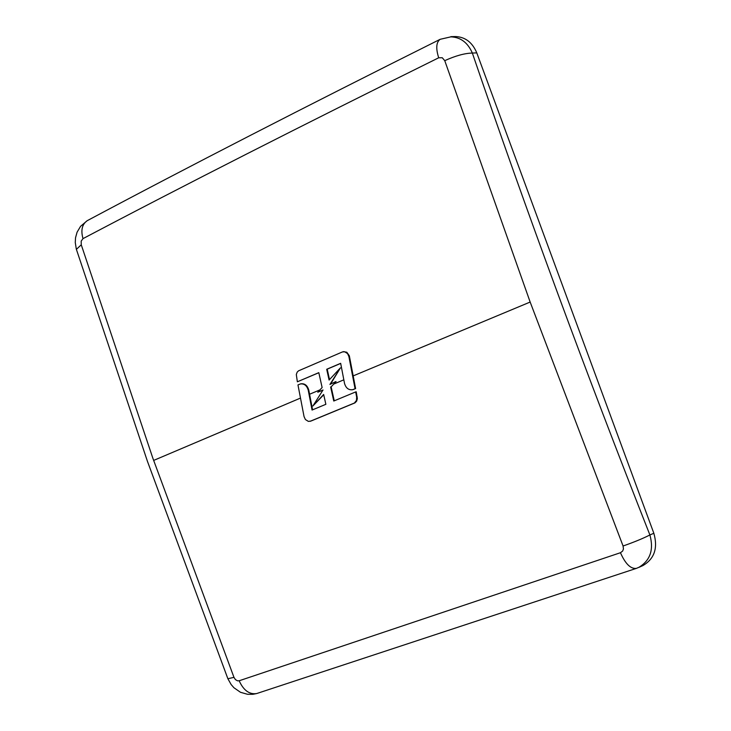 <?xml version="1.0" encoding="UTF-8"?>
<svg xmlns="http://www.w3.org/2000/svg" width="731" height="731" viewBox="0 0 731 731"><rect width="100%" height="100%" fill="white"/><g stroke="black" fill="none" stroke-linecap="round" stroke-linejoin="round"><path stroke-width="1.1" d="M152.898 458.337L233.966 677.354L235.428 679.602L237.493 680.817L239.156 680.771L620.455 552.718L622.611 551.101L623.442 548.99L623.077 546.011L530.158 302.049L444.75 60.664L442.264 57.74L438.691 57.786C301.802 125.494 183.234 185.775 83.005 238.626L81.178 241.129L81.26 244.803L152.898 458.337M147.452 461.362L227.88 678.743L233.966 677.354M312.585 409.826L308.784 390.153C307.459 385.52 304.873 383.4 301.017 383.793L300.743 383.866M323.732 394.777L312.886 405.997L323.659 394.448L325.862 404.307L312.055 410.045L308.254 390.281C306.929 385.648 304.334 383.528 300.459 383.93L297.965 384.917L304.05 416.579L305.403 419.539L308.372 421.394L311.031 421.019L354.946 402.891L356.627 401.182L357.34 398.651L356.225 391.789L355.668 391.926L356.664 397.125L357.231 396.988M322.947 390.116L317.775 392.218L323.02 389.998L312.886 405.997M343.314 351.693L346.805 352.232L349.327 355.75L355.613 388.609L352.817 389.66M331.134 386.854L336.068 381.573L331.134 386.854L334.259 400.826M311.031 421.019L310.273 421.239M340.683 363.417L327.205 369.155L329.517 379.599M335.566 381.701L329.919 384.451L340.445 367.857L330.522 384.15M318.826 372.728L297.362 381.792L318.807 372.646L322.124 387.54L317.775 392.218M81.26 244.803L76.389 249.362L147.424 461.279M623.077 546.011C634.362 542.027 643.298 538.345 649.896 534.955C585.851 372.618 526.667 211.981 472.345 53.052C464.697 53.244 455.504 55.775 444.75 60.664M620.455 552.718C625.352 563.82 630.643 569.038 636.345 568.389L638.894 567.311C650.279 560.467 653.953 549.685 649.896 534.955L653.843 533.274C658.064 548.104 654.409 558.877 642.869 565.602L642.604 565.712M239.156 680.771C243.56 690.402 249.399 694.66 256.672 693.555L636.345 568.389M83.005 238.626C80.675 230.329 82.055 224.362 87.153 220.725L87.364 220.607C186.917 167.518 304.452 107.11 439.98 39.401M438.691 57.786C435.713 48.301 436.215 42.133 440.199 39.291L450.789 36.87M455.148 36.559L455.34 36.55C465.218 36.906 472.363 42.352 476.786 52.888L472.345 53.052C467.813 42.645 460.658 37.244 450.899 36.861M476.786 52.888L653.843 533.274M340.445 367.857L329.096 380.047L326.693 369.274L340.664 363.316L344.502 383.318C345.854 388.042 348.541 390.18 352.561 389.733L355.065 388.746L348.888 356.536L347.563 353.603L344.63 351.73L342.346 351.967L298.55 370.827L297.197 372.106L296.311 374.491L297.362 381.792M356.664 397.125L356.481 400.387L354.389 403.037L310.437 421.175M330.64 386.973L333.765 401.027L355.668 391.926M326.693 369.274L327.205 369.155M355.065 388.746L355.613 388.609M319.95 389.879L309.569 394.247M300.496 398.075L153.638 460.429M353.183 375.898L530.158 302.049M333.729 384.077L343.835 379.828M639.497 566.991L640.767 566.424M308.254 390.281L308.784 390.153M353.978 403.238L354.535 403.092M353.274 389.495L353.822 389.358M348.888 356.536L349.482 356.399M227.917 678.816L231.16 684.563L233.911 687.725L240.481 692.284L247.462 694.276L252.752 694.322L256.672 693.555M87.153 220.725L80.565 226.327L77.075 232.202L75.54 237.739L75.266 242.5L76.307 249.116M642.869 565.602L638.921 567.375M455.34 36.55L450.899 36.66M300.459 383.93L301.017 383.793M309.981 421.33L310.574 421.166M352.561 389.733L353.1 389.596M343.013 351.748L343.607 351.62"/></g></svg>
